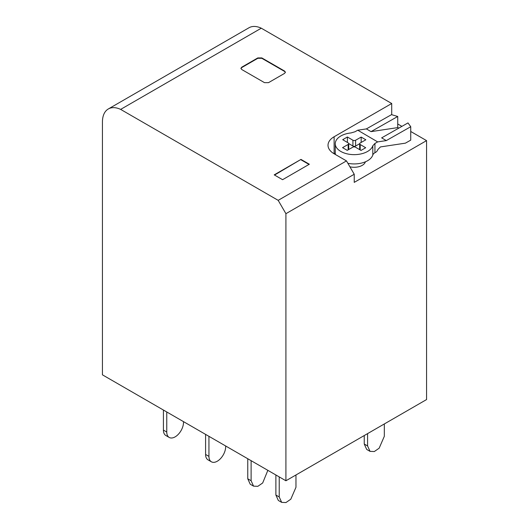 <?xml version="1.0" encoding="UTF-8"?>
<svg xmlns="http://www.w3.org/2000/svg" width="529" height="529" viewBox="0 0 529 529"><rect width="100%" height="100%" fill="white"/><g stroke="black" fill="none" stroke-linecap="round" stroke-linejoin="round"><path stroke-width="0.79" d="M261.286 28.196A28.401 16.399 -120 0 0 248.961 27.773L108.319 108.967A28.401 16.399 60 0 1 120.645 109.397L261.286 28.196L391.718 103.505L391.718 114.707M108.319 108.967A28.401 16.399 60 0 0 102.441 121.974L102.441 374.836L285.918 480.768L426.559 399.567L426.559 140.621L410.742 131.49M401.888 126.378L397.729 123.978M391.718 103.505L334.116 136.76A20.829 12.022 0 0 0 328.02 145.263A20.829 12.022 0 0 0 334.116 153.767L346.482 160.902L354.232 174.246L354.232 182.379L426.559 140.621M120.645 109.397L278.175 200.346L346.482 160.902M300.981 159.408L274.207 174.861L282.572 179.695L309.353 164.235L300.981 159.408L274.544 175.059M264.5 82.65L241.74 69.511L240.907 68.353L241.74 67.19L257.808 57.919L261.822 57.919L284.582 71.058L285.415 72.215L284.582 73.379L268.514 82.65L264.5 82.65M285.918 480.768L285.918 213.683L354.232 174.246M285.918 213.683L278.175 200.346M309.015 164.426L300.981 159.791M240.926 68.545L241.74 67.58L257.808 58.302L261.822 58.302L284.582 71.441L285.396 72.407M335.267 153.099L334.116 153.767L334.116 136.76M361.162 142.446L361.162 137.084L365.85 139.788L360.236 142.975A1.891 1.091 0 0 0 359.674 143.749L359.674 149.548A1.891 1.091 0 0 0 359.68 149.661M359.674 143.723L355.594 146.044A1.891 1.091 0 0 1 352.916 146.03L348.723 143.564M348.73 149.502A1.891 1.091 0 0 0 348.73 149.476L348.73 143.676A1.891 1.091 0 0 0 348.188 142.916L342.706 139.696L347.394 136.991L352.916 140.231A1.891 1.091 0 0 0 355.594 140.245L361.162 137.084M359.674 143.749A1.891 1.091 0 0 0 360.216 144.516L365.691 147.736L361.009 150.441L355.488 147.201A1.891 1.091 0 0 0 352.81 147.188L347.236 150.348L342.547 147.644L348.168 144.457A1.891 1.091 0 0 0 348.73 143.676M347.394 142.446L347.394 136.991M335.459 154.534A18.932 10.93 0 0 1 335.267 152.993L335.267 143.716A18.932 10.93 0 0 1 340.927 135.92A18.932 10.93 0 0 1 350.998 132.944L355.025 131.747L357.749 130.207L377.66 141.898L386.296 140.595L381.647 137.871L407.985 122.92L410.742 126.722L410.742 140.132L405.399 143.161L380.457 146.923L377.858 149.535A3.313 1.931 120.4 0 1 375.735 152.266L374.935 152.722A7.571 4.371 0 0 0 372.806 155.023L372.806 145.746L374.935 143.445L377.66 141.898M335.267 143.716A18.932 10.93 0 0 0 346.879 153.794A18.932 10.93 0 0 0 367.476 151.512A18.932 10.93 0 0 0 372.806 145.746M357.749 130.207L366.385 128.904L371.027 131.635L397.729 127.608L398.899 128.078M366.385 128.904L391.506 114.648L397.729 116.479L397.729 127.608M347.87 163.296A18.932 10.93 0 0 0 367.476 160.79A18.932 10.93 0 0 0 372.806 155.023M410.742 126.722L386.296 140.595M371.027 131.635L397.729 116.479M365.407 161.801A11.36 6.56 180 0 1 362.167 165.398A11.36 6.56 180 0 1 349.907 166.794M384.325 423.954L384.325 436.286L379.161 448.195L374.327 451.535L370.042 451.363L367.589 445.947L367.589 433.615M370.042 451.363L366.69 449.432L364.243 444.016L364.243 435.546M163.421 410.041L163.421 430.103A11.836 6.831 -60 0 0 165.868 435.519L169.22 437.45A11.836 6.831 120 0 0 178.339 434.283A11.836 6.831 120 0 0 183.503 422.373L183.503 421.633M166.767 411.972L166.767 432.034A11.836 6.831 120 0 0 169.22 437.45M205.589 454.451A11.836 6.831 120 0 0 208.042 459.866L211.388 461.797A11.836 6.831 -60 0 1 208.942 456.382L205.589 454.451L205.589 434.388M211.388 461.797A11.836 6.831 -60 0 0 220.507 458.63A11.836 6.831 -60 0 0 225.671 446.721L225.671 445.98M208.942 436.319L208.942 456.382M251.11 460.666L251.11 480.729L253.563 486.144L257.848 486.316L262.682 482.977L267.846 470.334M247.764 458.736L247.764 478.798L250.217 484.214L253.563 486.144M295.962 474.969L295.962 487.302L290.798 499.211L285.964 502.55L281.679 502.378L279.226 496.962L279.226 476.9M281.679 502.378L278.333 500.447L275.88 495.032L275.88 474.969M241.74 67.19L241.74 67.58M257.808 57.919L257.808 58.302M261.822 57.919L261.822 58.302M284.582 71.058L284.582 71.441M360.216 144.516L360.216 149.978M355.594 140.245L355.594 146.044M352.916 146.03L352.916 140.231M348.168 149.826L348.168 144.457M374.935 152.722L374.935 143.445M364.243 444.016L367.589 445.947M166.767 432.034L163.421 430.103M251.11 480.729L247.764 478.798M275.88 495.032L279.226 496.962"/></g></svg>

